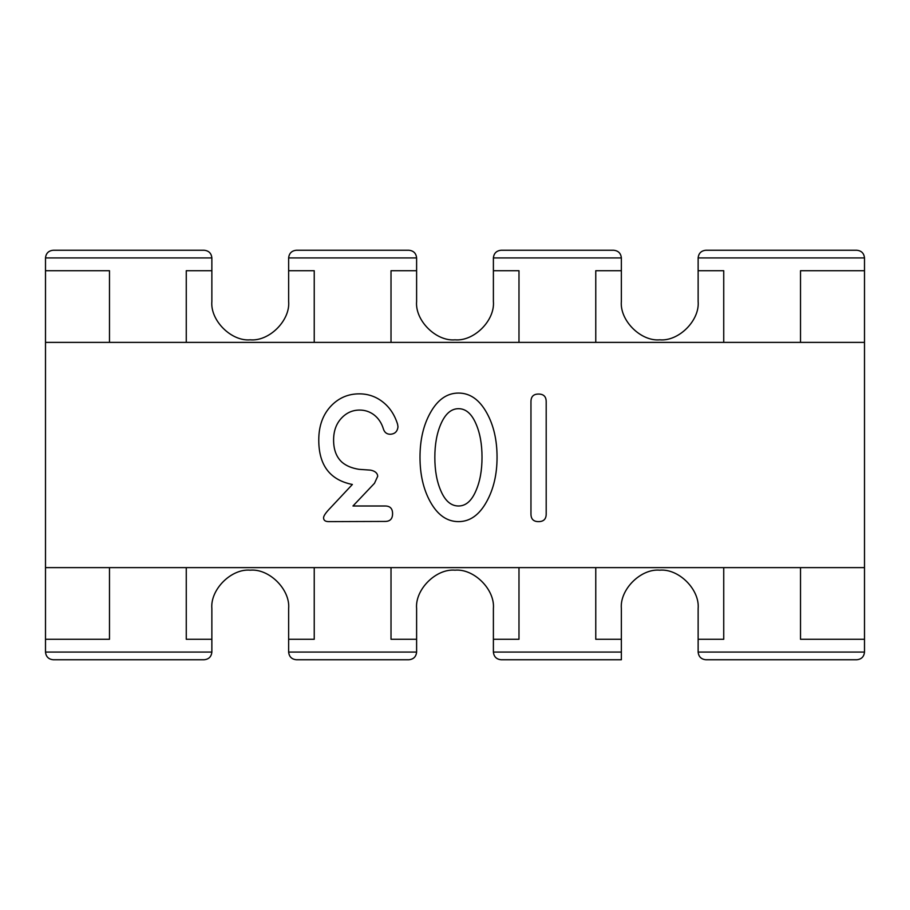 <?xml version="1.0" encoding="UTF-8"?>
<svg xmlns="http://www.w3.org/2000/svg" width="910" height="910" viewBox="0 0 910 910"><rect width="100%" height="100%" fill="white"/><g stroke="black" fill="none" stroke-linecap="round" stroke-linejoin="round"><path stroke-width="1.36" d="M352.375 484.473C329.966 480.014 318.762 465.215 318.762 440.053C318.762 425.766 322.982 414.266 331.433 405.553C339.1 397.75 348.371 393.848 359.257 393.848C367.708 393.848 375.273 396.339 381.961 401.321C389.298 406.759 394.508 414.391 397.579 424.219L397.977 426.779C397.454 431.499 394.894 433.99 390.31 434.252C386.841 434.252 384.543 432.512 383.428 429.042C381.597 422.945 378.389 418.168 373.794 414.687C369.608 411.616 364.887 410.069 359.643 410.069C352.705 410.069 346.733 412.662 341.762 417.838C336.325 423.468 333.595 430.874 333.595 440.053C333.595 449.813 336.45 457.252 342.149 462.36C346.346 465.897 351.977 468.229 359.052 469.332L370.461 470.129C374.977 470.971 377.4 473.007 377.73 476.214L374.488 483.29L352.966 505.994L385.101 505.994C390.083 505.994 392.574 508.553 392.574 513.661C392.574 518.837 390.083 521.43 385.101 521.43L328.783 521.623C325.314 521.623 323.573 520.349 323.573 517.79C323.573 515.89 325.837 512.614 330.353 507.962L352.375 484.473M370.461 470.129L359.052 469.332M530.962 513.957L530.962 401.72C530.962 396.601 533.476 394.053 538.527 394.053C543.634 394.053 546.193 396.601 546.193 401.72L546.193 513.957C546.193 519.075 543.634 521.623 538.527 521.623C533.476 521.623 530.962 519.075 530.962 513.957M440.827 490.763C445.149 500.921 451.053 505.994 458.526 505.994C465.863 505.994 471.687 500.853 476.021 490.57C480.014 481.39 482.016 470.288 482.016 457.252C482.016 444.205 480.014 433.103 476.021 423.935C471.687 413.777 465.863 408.692 458.526 408.692C451.178 408.692 445.286 413.834 440.827 424.128C436.834 433.296 434.832 444.41 434.832 457.446C434.832 470.481 436.834 481.595 440.827 490.763M430.214 501.672C423.4 489.284 419.999 474.485 419.999 457.252C419.999 440.019 423.4 425.277 430.214 413.015C437.551 399.717 446.992 393.063 458.526 393.063C470.049 393.063 479.49 399.717 486.827 413.015C493.641 425.277 497.053 440.019 497.053 457.252C497.053 474.349 493.573 489.159 486.634 501.672C479.297 514.98 469.924 521.623 458.526 521.623C446.992 521.623 437.551 514.98 430.214 501.672M864.5 342.387L864.5 567.612L800.516 567.612L800.516 639.275L864.5 639.275L864.5 652.072C864.011 656.702 861.452 659.261 856.822 659.75C861.452 659.261 864.011 656.702 864.5 652.072L698.141 652.072L698.141 639.275L723.734 639.275L723.734 567.612L595.766 567.612L595.766 639.275L621.359 639.275L621.359 652.072L493.391 652.072L493.391 639.275L518.984 639.275L518.984 567.612L391.016 567.612L391.016 639.275L416.609 639.275L416.609 652.072C416.12 656.702 413.561 659.261 408.931 659.75C413.561 659.261 416.12 656.702 416.609 652.072L288.641 652.072L288.641 639.275L314.234 639.275L314.234 567.612L186.266 567.612L186.266 639.275L211.859 639.275L211.859 652.072C211.37 656.702 208.811 659.261 204.181 659.75C208.811 659.261 211.37 656.702 211.859 652.072L45.5 652.072L45.5 639.275L109.484 639.275L109.484 567.612L45.5 567.612L45.5 342.387L109.484 342.387L109.484 270.725L45.5 270.725L45.5 257.928C45.989 253.298 48.548 250.739 53.178 250.25C48.548 250.739 45.989 253.298 45.5 257.928L211.859 257.928L211.859 301.438C210.142 320.434 231.254 341.546 250.25 339.828C269.246 341.546 290.358 320.434 288.641 301.438L288.641 257.928C289.13 253.298 291.689 250.739 296.319 250.25C291.689 250.739 289.13 253.298 288.641 257.928L416.609 257.928L416.609 301.438C414.892 320.434 436.004 341.546 455 339.828C473.996 341.546 495.108 320.434 493.391 301.438L493.391 257.928C493.88 253.298 496.439 250.739 501.069 250.25C496.439 250.739 493.88 253.298 493.391 257.928L621.359 257.928L621.359 301.438C619.642 320.434 640.754 341.546 659.75 339.828C678.746 341.546 699.858 320.434 698.141 301.438L698.141 257.928C698.63 253.298 701.189 250.739 705.819 250.25C701.189 250.739 698.63 253.298 698.141 257.928L864.5 257.928L864.5 342.387L723.734 342.387L723.734 270.725L698.141 270.725M621.359 270.725L595.766 270.725L595.766 342.387L723.734 342.387M416.609 270.725L391.016 270.725L391.016 342.387L518.984 342.387L518.984 270.725L493.391 270.725M211.859 270.725L186.266 270.725L186.266 342.387L314.234 342.387L314.234 270.725L288.641 270.725M705.819 250.25L856.822 250.25C861.452 250.739 864.011 253.298 864.5 257.928M864.5 567.612L864.5 639.275M864.5 270.725L800.516 270.725L800.516 342.387M501.069 250.25L613.681 250.25C618.311 250.739 620.87 253.298 621.359 257.928M595.766 342.387L518.984 342.387M296.319 250.25L408.931 250.25C413.561 250.739 416.12 253.298 416.609 257.928M391.016 342.387L314.234 342.387M53.178 250.25L204.181 250.25C208.811 250.739 211.37 253.298 211.859 257.928M186.266 342.387L109.484 342.387M45.5 270.725L45.5 342.387M45.5 567.612L45.5 639.275M856.822 659.75L705.819 659.75C701.189 659.261 698.63 656.702 698.141 652.072M621.359 652.072L621.359 659.75L501.069 659.75C496.439 659.261 493.88 656.702 493.391 652.072M698.141 301.438C699.858 320.434 678.746 341.546 659.75 339.828C640.754 341.546 619.642 320.434 621.359 301.438M493.391 301.438C495.108 320.434 473.996 341.546 455 339.828C436.004 341.546 414.892 320.434 416.609 301.438M288.641 301.438C290.358 320.434 269.246 341.546 250.25 339.828C231.254 341.546 210.142 320.434 211.859 301.438M211.859 608.562C210.142 589.566 231.254 568.454 250.25 570.172C269.246 568.454 290.358 589.566 288.641 608.562C290.358 589.566 269.246 568.454 250.25 570.172C231.254 568.454 210.142 589.566 211.859 608.562L211.859 639.275M416.609 608.562C414.892 589.566 436.004 568.454 455 570.172C473.996 568.454 495.108 589.566 493.391 608.562C495.108 589.566 473.996 568.454 455 570.172C436.004 568.454 414.892 589.566 416.609 608.562L416.609 639.275M621.359 608.562C619.642 589.566 640.754 568.454 659.75 570.172C678.746 568.454 699.858 589.566 698.141 608.562C699.858 589.566 678.746 568.454 659.75 570.172C640.754 568.454 619.642 589.566 621.359 608.562L621.359 639.275M204.181 659.75L53.178 659.75C48.548 659.261 45.989 656.702 45.5 652.072M109.484 567.612L186.266 567.612M408.931 659.75L296.319 659.75C291.689 659.261 289.13 656.702 288.641 652.072M314.234 567.612L391.016 567.612M518.984 567.612L595.766 567.612M723.734 567.612L800.516 567.612M698.141 639.275L698.141 608.562M493.391 639.275L493.391 608.562M288.641 639.275L288.641 608.562"/></g></svg>
